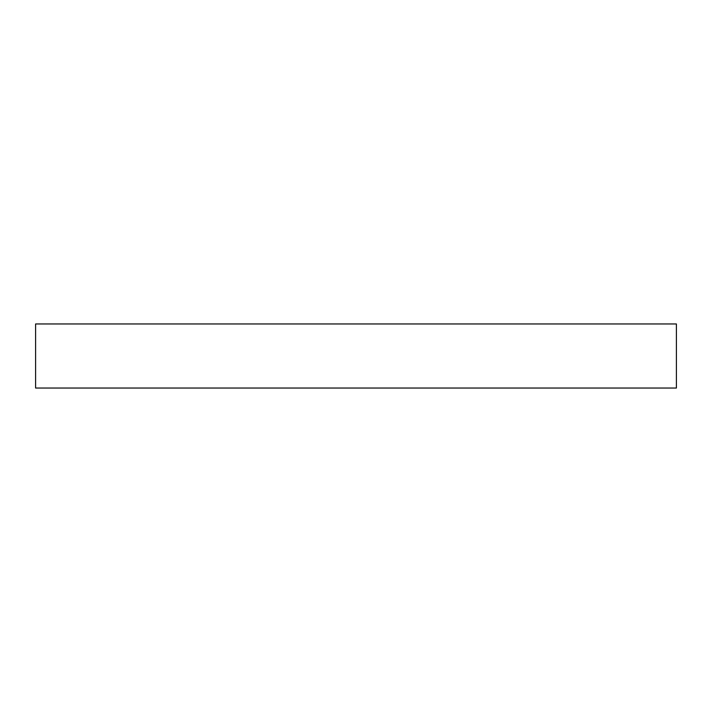<?xml version="1.0" encoding="UTF-8"?>
<svg xmlns="http://www.w3.org/2000/svg" width="712" height="712" viewBox="0 0 712 712"><rect width="100%" height="100%" fill="white"/><g stroke="black" fill="none" stroke-linecap="round" stroke-linejoin="round"><path stroke-width="1.07" d="M35.6 388.04L35.6 323.96L676.4 323.96L676.4 388.04L35.6 388.04"/></g></svg>
